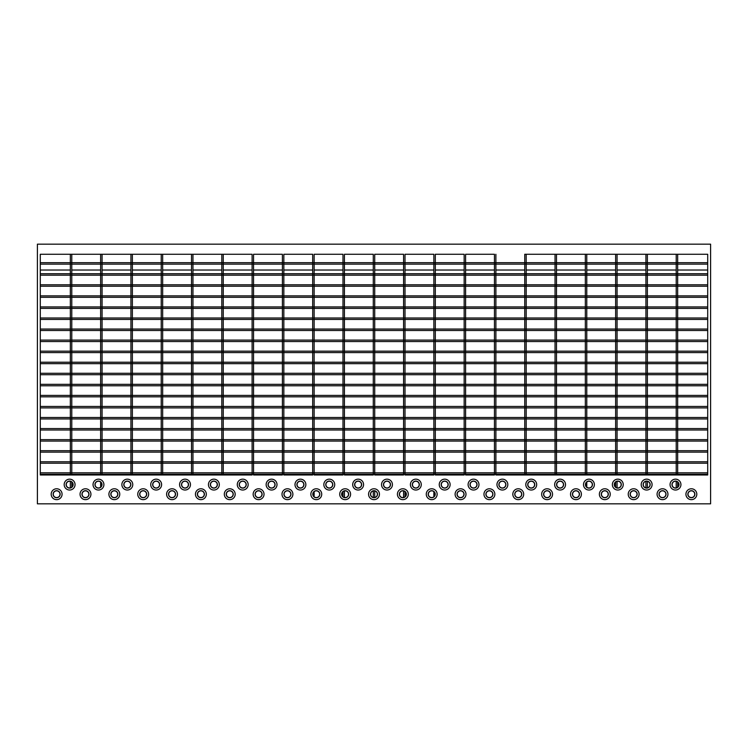 <?xml version="1.0" encoding="UTF-8"?>
<svg xmlns="http://www.w3.org/2000/svg" width="748" height="748" viewBox="0 0 748 748"><rect width="100%" height="100%" fill="white"/><g stroke="black" fill="none" stroke-linecap="round" stroke-linejoin="round"><path stroke-width="1.12" d="M526.19 474.98L524.75 474.98L524.75 254.264L526.19 254.264L526.19 474.98M556.484 474.98L555.044 474.98L555.044 254.264L556.484 254.264L556.484 474.98M586.778 474.98L585.338 474.98L585.338 254.264L586.778 254.264L586.778 474.98M586.778 482.021L586.778 487.172M617.072 474.98L615.632 474.98L615.632 254.264L617.072 254.264L617.072 474.98M615.632 482.021L615.632 487.172M617.072 481.31L617.072 487.883M647.366 474.98L645.926 474.98L645.926 254.264L647.366 254.264L647.366 474.98M645.926 481.31L645.926 487.883M647.366 481.31L647.366 487.883M677.66 474.98L676.22 474.98L676.22 254.264L677.66 254.264L677.66 474.98M676.22 481.31L676.22 487.883M677.66 482.021L677.66 487.172M223.25 474.98L221.81 474.98L221.81 254.264L223.25 254.264L223.25 474.98M192.956 474.98L191.516 474.98L191.516 254.264L192.956 254.264L192.956 474.98M162.662 474.98L161.222 474.98L161.222 254.264L162.662 254.264L162.662 474.98M132.368 474.98L130.928 474.98L130.928 254.264L132.368 254.264L132.368 474.98M707.711 373.28L40.289 373.28L40.289 374.72L707.711 374.72L707.711 373.28M707.711 362.219L40.289 362.219L40.289 363.659L707.711 363.659L707.711 362.219M707.711 351.158L40.289 351.158L40.289 352.598L707.711 352.598L707.711 351.158M707.711 340.097L40.289 340.097L40.289 341.546L707.711 341.546L707.711 340.097M707.711 329.036L40.289 329.036L40.289 330.485L707.711 330.485L707.711 329.036M707.711 317.984L40.289 317.984L40.289 319.424L707.711 319.424L707.711 317.984M707.711 306.923L40.289 306.923L40.289 308.363L707.711 308.363L707.711 306.923M707.711 295.862L40.289 295.862L40.289 297.302L707.711 297.302L707.711 295.862M707.711 284.801L40.289 284.801L40.289 286.241L707.711 286.241L707.711 284.801M707.711 273.74L40.289 273.74L40.289 275.18L707.711 275.18L707.711 273.74M677.66 270.028L707.711 270.028L707.711 262.679L40.289 262.679L40.289 270.028L70.34 270.028M707.711 264.128L40.289 264.128M707.711 384.341L40.289 384.341L40.289 385.781L707.711 385.781L707.711 384.341M707.711 395.402L40.289 395.402L40.289 396.842L707.711 396.842L707.711 395.402M707.711 406.454L40.289 406.454L40.289 407.903L707.711 407.903L707.711 406.454M707.711 417.515L40.289 417.515L40.289 418.964L707.711 418.964L707.711 417.515M707.711 428.576L40.289 428.576L40.289 430.016L707.711 430.016L707.711 428.576M102.074 474.98L100.634 474.98L100.634 254.264L102.074 254.264L102.074 474.98M100.634 482.021L100.634 487.172M71.78 474.98L70.34 474.98L70.34 254.264L71.78 254.264L71.78 474.98M70.34 481.31L70.34 487.883M71.78 482.021L71.78 487.172M707.711 439.637L40.289 439.637L40.289 441.077L707.711 441.077L707.711 439.637M707.711 450.698L40.289 450.698L40.289 452.138L707.711 452.138L707.711 450.698M707.711 461.759L40.289 461.759L40.289 463.199L707.711 463.199L707.711 461.759M675.5 481.235A3.366 3.366 0 0 0 672.134 484.601A3.366 3.366 0 0 0 675.5 487.967A3.366 3.366 0 0 0 678.866 484.601A3.366 3.366 0 0 0 675.5 481.235M675.5 488.117A3.516 3.516 0 0 0 679.016 484.601A3.516 3.516 0 0 0 675.5 481.086A3.516 3.516 0 0 0 671.985 484.601A3.516 3.516 0 0 0 675.5 488.117M675.5 490.034A5.442 5.442 0 0 0 680.932 484.601A5.442 5.442 0 0 0 675.5 479.159A5.442 5.442 0 0 0 670.058 484.601A5.442 5.442 0 0 0 675.5 490.034M646.646 481.235A3.366 3.366 0 0 0 643.28 484.601A3.366 3.366 0 0 0 646.646 487.967A3.366 3.366 0 0 0 650.012 484.601A3.366 3.366 0 0 0 646.646 481.235M646.646 488.117A3.516 3.516 0 0 0 650.162 484.601A3.516 3.516 0 0 0 646.646 481.086A3.516 3.516 0 0 0 643.13 484.601A3.516 3.516 0 0 0 646.646 488.117M646.646 490.034A5.442 5.442 0 0 0 652.088 484.601A5.442 5.442 0 0 0 646.646 479.159A5.442 5.442 0 0 0 641.204 484.601A5.442 5.442 0 0 0 646.646 490.034M617.792 481.235A3.366 3.366 0 0 0 614.426 484.601A3.366 3.366 0 0 0 617.792 487.967A3.366 3.366 0 0 0 621.158 484.601A3.366 3.366 0 0 0 617.792 481.235M617.792 488.117A3.516 3.516 0 0 0 621.308 484.601A3.516 3.516 0 0 0 617.792 481.086A3.516 3.516 0 0 0 614.276 484.601A3.516 3.516 0 0 0 617.792 488.117M617.792 490.034A5.442 5.442 0 0 0 623.234 484.601A5.442 5.442 0 0 0 617.792 479.159A5.442 5.442 0 0 0 612.36 484.601A5.442 5.442 0 0 0 617.792 490.034M588.947 481.235A3.366 3.366 0 0 0 585.581 484.601A3.366 3.366 0 0 0 588.947 487.967A3.366 3.366 0 0 0 592.313 484.601A3.366 3.366 0 0 0 588.947 481.235M588.947 488.117A3.516 3.516 0 0 0 592.463 484.601A3.516 3.516 0 0 0 588.947 481.086A3.516 3.516 0 0 0 585.432 484.601A3.516 3.516 0 0 0 588.947 488.117M588.947 490.034A5.442 5.442 0 0 0 594.38 484.601A5.442 5.442 0 0 0 588.947 479.159A5.442 5.442 0 0 0 583.505 484.601A5.442 5.442 0 0 0 588.947 490.034M560.093 481.235A3.366 3.366 0 0 0 556.727 484.601A3.366 3.366 0 0 0 560.093 487.967A3.366 3.366 0 0 0 563.459 484.601A3.366 3.366 0 0 0 560.093 481.235M560.093 488.117A3.516 3.516 0 0 0 563.609 484.601A3.516 3.516 0 0 0 560.093 481.086A3.516 3.516 0 0 0 556.577 484.601A3.516 3.516 0 0 0 560.093 488.117M560.093 490.034A5.442 5.442 0 0 0 565.535 484.601A5.442 5.442 0 0 0 560.093 479.159A5.442 5.442 0 0 0 554.651 484.601A5.442 5.442 0 0 0 560.093 490.034M531.239 481.235A3.366 3.366 0 0 0 527.873 484.601A3.366 3.366 0 0 0 531.239 487.967A3.366 3.366 0 0 0 534.605 484.601A3.366 3.366 0 0 0 531.239 481.235M531.239 488.117A3.516 3.516 0 0 0 534.755 484.601A3.516 3.516 0 0 0 531.239 481.086A3.516 3.516 0 0 0 527.723 484.601A3.516 3.516 0 0 0 531.239 488.117M531.239 490.034A5.442 5.442 0 0 0 536.681 484.601A5.442 5.442 0 0 0 531.239 479.159A5.442 5.442 0 0 0 525.797 484.601A5.442 5.442 0 0 0 531.239 490.034M502.385 481.235A3.366 3.366 0 0 0 499.019 484.601A3.366 3.366 0 0 0 502.385 487.967A3.366 3.366 0 0 0 505.751 484.601A3.366 3.366 0 0 0 502.385 481.235M502.385 488.117A3.516 3.516 0 0 0 505.9 484.601A3.516 3.516 0 0 0 502.385 481.086A3.516 3.516 0 0 0 498.869 484.601A3.516 3.516 0 0 0 502.385 488.117M502.385 490.034A5.442 5.442 0 0 0 507.827 484.601A5.442 5.442 0 0 0 502.385 479.159A5.442 5.442 0 0 0 496.953 484.601A5.442 5.442 0 0 0 502.385 490.034M473.54 481.235A3.366 3.366 0 0 0 470.174 484.601A3.366 3.366 0 0 0 473.54 487.967A3.366 3.366 0 0 0 476.906 484.601A3.366 3.366 0 0 0 473.54 481.235M473.54 488.117A3.516 3.516 0 0 0 477.056 484.601A3.516 3.516 0 0 0 473.54 481.086A3.516 3.516 0 0 0 470.024 484.601A3.516 3.516 0 0 0 473.54 488.117M473.54 490.034A5.442 5.442 0 0 0 478.972 484.601A5.442 5.442 0 0 0 473.54 479.159A5.442 5.442 0 0 0 468.098 484.601A5.442 5.442 0 0 0 473.54 490.034M444.686 481.235A3.366 3.366 0 0 0 441.32 484.601A3.366 3.366 0 0 0 444.686 487.967A3.366 3.366 0 0 0 448.052 484.601A3.366 3.366 0 0 0 444.686 481.235M444.686 488.117A3.516 3.516 0 0 0 448.202 484.601A3.516 3.516 0 0 0 444.686 481.086A3.516 3.516 0 0 0 441.17 484.601A3.516 3.516 0 0 0 444.686 488.117M444.686 490.034A5.442 5.442 0 0 0 450.128 484.601A5.442 5.442 0 0 0 444.686 479.159A5.442 5.442 0 0 0 439.244 484.601A5.442 5.442 0 0 0 444.686 490.034M415.832 481.235A3.366 3.366 0 0 0 412.466 484.601A3.366 3.366 0 0 0 415.832 487.967A3.366 3.366 0 0 0 419.198 484.601A3.366 3.366 0 0 0 415.832 481.235M415.832 488.117A3.516 3.516 0 0 0 419.348 484.601A3.516 3.516 0 0 0 415.832 481.086A3.516 3.516 0 0 0 412.316 484.601A3.516 3.516 0 0 0 415.832 488.117M415.832 490.034A5.442 5.442 0 0 0 421.274 484.601A5.442 5.442 0 0 0 415.832 479.159A5.442 5.442 0 0 0 410.4 484.601A5.442 5.442 0 0 0 415.832 490.034M69.62 481.235A3.366 3.366 0 0 0 66.254 484.601A3.366 3.366 0 0 0 69.62 487.967A3.366 3.366 0 0 0 72.986 484.601A3.366 3.366 0 0 0 69.62 481.235M69.62 488.117A3.516 3.516 0 0 0 73.136 484.601A3.516 3.516 0 0 0 69.62 481.086A3.516 3.516 0 0 0 66.105 484.601A3.516 3.516 0 0 0 69.62 488.117M69.62 490.034A5.442 5.442 0 0 0 75.052 484.601A5.442 5.442 0 0 0 69.62 479.159A5.442 5.442 0 0 0 64.178 484.601A5.442 5.442 0 0 0 69.62 490.034M98.465 481.235A3.366 3.366 0 0 0 95.099 484.601A3.366 3.366 0 0 0 98.465 487.967A3.366 3.366 0 0 0 101.831 484.601A3.366 3.366 0 0 0 98.465 481.235M98.465 488.117A3.516 3.516 0 0 0 101.98 484.601A3.516 3.516 0 0 0 98.465 481.086A3.516 3.516 0 0 0 94.949 484.601A3.516 3.516 0 0 0 98.465 488.117M98.465 490.034A5.442 5.442 0 0 0 103.907 484.601A5.442 5.442 0 0 0 98.465 479.159A5.442 5.442 0 0 0 93.032 484.601A5.442 5.442 0 0 0 98.465 490.034M127.319 481.235A3.366 3.366 0 0 0 123.953 484.601A3.366 3.366 0 0 0 127.319 487.967A3.366 3.366 0 0 0 130.685 484.601A3.366 3.366 0 0 0 127.319 481.235M127.319 488.117A3.516 3.516 0 0 0 130.835 484.601A3.516 3.516 0 0 0 127.319 481.086A3.516 3.516 0 0 0 123.803 484.601A3.516 3.516 0 0 0 127.319 488.117M127.319 490.034A5.442 5.442 0 0 0 132.761 484.601A5.442 5.442 0 0 0 127.319 479.159A5.442 5.442 0 0 0 121.877 484.601A5.442 5.442 0 0 0 127.319 490.034M156.173 481.235A3.366 3.366 0 0 0 152.807 484.601A3.366 3.366 0 0 0 156.173 487.967A3.366 3.366 0 0 0 159.539 484.601A3.366 3.366 0 0 0 156.173 481.235M156.173 488.117A3.516 3.516 0 0 0 159.689 484.601A3.516 3.516 0 0 0 156.173 481.086A3.516 3.516 0 0 0 152.657 484.601A3.516 3.516 0 0 0 156.173 488.117M156.173 490.034A5.442 5.442 0 0 0 161.615 484.601A5.442 5.442 0 0 0 156.173 479.159A5.442 5.442 0 0 0 150.731 484.601A5.442 5.442 0 0 0 156.173 490.034M185.027 481.235A3.366 3.366 0 0 0 181.661 484.601A3.366 3.366 0 0 0 185.027 487.967A3.366 3.366 0 0 0 188.393 484.601A3.366 3.366 0 0 0 185.027 481.235M185.027 488.117A3.516 3.516 0 0 0 188.543 484.601A3.516 3.516 0 0 0 185.027 481.086A3.516 3.516 0 0 0 181.512 484.601A3.516 3.516 0 0 0 185.027 488.117M185.027 490.034A5.442 5.442 0 0 0 190.459 484.601A5.442 5.442 0 0 0 185.027 479.159A5.442 5.442 0 0 0 179.585 484.601A5.442 5.442 0 0 0 185.027 490.034M213.872 481.235A3.366 3.366 0 0 0 210.506 484.601A3.366 3.366 0 0 0 213.872 487.967A3.366 3.366 0 0 0 217.238 484.601A3.366 3.366 0 0 0 213.872 481.235M213.872 488.117A3.516 3.516 0 0 0 217.388 484.601A3.516 3.516 0 0 0 213.872 481.086A3.516 3.516 0 0 0 210.356 484.601A3.516 3.516 0 0 0 213.872 488.117M213.872 490.034A5.442 5.442 0 0 0 219.314 484.601A5.442 5.442 0 0 0 213.872 479.159A5.442 5.442 0 0 0 208.44 484.601A5.442 5.442 0 0 0 213.872 490.034M242.726 481.235A3.366 3.366 0 0 0 239.36 484.601A3.366 3.366 0 0 0 242.726 487.967A3.366 3.366 0 0 0 246.092 484.601A3.366 3.366 0 0 0 242.726 481.235M242.726 488.117A3.516 3.516 0 0 0 246.242 484.601A3.516 3.516 0 0 0 242.726 481.086A3.516 3.516 0 0 0 239.21 484.601A3.516 3.516 0 0 0 242.726 488.117M242.726 490.034A5.442 5.442 0 0 0 248.168 484.601A5.442 5.442 0 0 0 242.726 479.159A5.442 5.442 0 0 0 237.284 484.601A5.442 5.442 0 0 0 242.726 490.034M271.58 481.235A3.366 3.366 0 0 0 268.214 484.601A3.366 3.366 0 0 0 271.58 487.967A3.366 3.366 0 0 0 274.946 484.601A3.366 3.366 0 0 0 271.58 481.235M271.58 488.117A3.516 3.516 0 0 0 275.096 484.601A3.516 3.516 0 0 0 271.58 481.086A3.516 3.516 0 0 0 268.065 484.601A3.516 3.516 0 0 0 271.58 488.117M271.58 490.034A5.442 5.442 0 0 0 277.012 484.601A5.442 5.442 0 0 0 271.58 479.159A5.442 5.442 0 0 0 266.138 484.601A5.442 5.442 0 0 0 271.58 490.034M300.425 481.235A3.366 3.366 0 0 0 297.059 484.601A3.366 3.366 0 0 0 300.425 487.967A3.366 3.366 0 0 0 303.791 484.601A3.366 3.366 0 0 0 300.425 481.235M300.425 488.117A3.516 3.516 0 0 0 303.94 484.601A3.516 3.516 0 0 0 300.425 481.086A3.516 3.516 0 0 0 296.909 484.601A3.516 3.516 0 0 0 300.425 488.117M300.425 490.034A5.442 5.442 0 0 0 305.867 484.601A5.442 5.442 0 0 0 300.425 479.159A5.442 5.442 0 0 0 294.993 484.601A5.442 5.442 0 0 0 300.425 490.034M329.279 481.235A3.366 3.366 0 0 0 325.913 484.601A3.366 3.366 0 0 0 329.279 487.967A3.366 3.366 0 0 0 332.645 484.601A3.366 3.366 0 0 0 329.279 481.235M329.279 488.117A3.516 3.516 0 0 0 332.795 484.601A3.516 3.516 0 0 0 329.279 481.086A3.516 3.516 0 0 0 325.763 484.601A3.516 3.516 0 0 0 329.279 488.117M329.279 490.034A5.442 5.442 0 0 0 334.721 484.601A5.442 5.442 0 0 0 329.279 479.159A5.442 5.442 0 0 0 323.837 484.601A5.442 5.442 0 0 0 329.279 490.034M358.133 481.235A3.366 3.366 0 0 0 354.767 484.601A3.366 3.366 0 0 0 358.133 487.967A3.366 3.366 0 0 0 361.499 484.601A3.366 3.366 0 0 0 358.133 481.235M358.133 488.117A3.516 3.516 0 0 0 361.649 484.601A3.516 3.516 0 0 0 358.133 481.086A3.516 3.516 0 0 0 354.617 484.601A3.516 3.516 0 0 0 358.133 488.117M358.133 490.034A5.442 5.442 0 0 0 363.575 484.601A5.442 5.442 0 0 0 358.133 479.159A5.442 5.442 0 0 0 352.691 484.601A5.442 5.442 0 0 0 358.133 490.034M386.987 481.235A3.366 3.366 0 0 0 383.621 484.601A3.366 3.366 0 0 0 386.987 487.967A3.366 3.366 0 0 0 390.353 484.601A3.366 3.366 0 0 0 386.987 481.235M386.987 488.117A3.516 3.516 0 0 0 390.503 484.601A3.516 3.516 0 0 0 386.987 481.086A3.516 3.516 0 0 0 383.472 484.601A3.516 3.516 0 0 0 386.987 488.117M386.987 490.034A5.442 5.442 0 0 0 392.42 484.601A5.442 5.442 0 0 0 386.987 479.159A5.442 5.442 0 0 0 381.545 484.601A5.442 5.442 0 0 0 386.987 490.034M691.367 497.579A3.366 3.366 0 0 1 688.001 494.213A3.366 3.366 0 0 1 691.367 490.847A3.366 3.366 0 0 1 694.733 494.213A3.366 3.366 0 0 1 691.367 497.579M691.367 490.697A3.516 3.516 0 0 1 694.883 494.213A3.516 3.516 0 0 1 691.367 497.729A3.516 3.516 0 0 1 687.851 494.213A3.516 3.516 0 0 1 691.367 490.697M691.367 488.771A5.442 5.442 0 0 1 696.809 494.213A5.442 5.442 0 0 1 691.367 499.655A5.442 5.442 0 0 1 685.925 494.213A5.442 5.442 0 0 1 691.367 488.771M662.513 497.579A3.366 3.366 0 0 1 659.147 494.213A3.366 3.366 0 0 1 662.513 490.847A3.366 3.366 0 0 1 665.879 494.213A3.366 3.366 0 0 1 662.513 497.579M662.513 490.697A3.516 3.516 0 0 1 666.029 494.213A3.516 3.516 0 0 1 662.513 497.729A3.516 3.516 0 0 1 658.997 494.213A3.516 3.516 0 0 1 662.513 490.697M662.513 488.771A5.442 5.442 0 0 1 667.955 494.213A5.442 5.442 0 0 1 662.513 499.655A5.442 5.442 0 0 1 657.071 494.213A5.442 5.442 0 0 1 662.513 488.771M633.659 497.579A3.366 3.366 0 0 1 630.293 494.213A3.366 3.366 0 0 1 633.659 490.847A3.366 3.366 0 0 1 637.025 494.213A3.366 3.366 0 0 1 633.659 497.579M633.659 490.697A3.516 3.516 0 0 1 637.174 494.213A3.516 3.516 0 0 1 633.659 497.729A3.516 3.516 0 0 1 630.143 494.213A3.516 3.516 0 0 1 633.659 490.697M633.659 488.771A5.442 5.442 0 0 1 639.101 494.213A5.442 5.442 0 0 1 633.659 499.655A5.442 5.442 0 0 1 628.226 494.213A5.442 5.442 0 0 1 633.659 488.771M604.814 497.579A3.366 3.366 0 0 1 601.448 494.213A3.366 3.366 0 0 1 604.814 490.847A3.366 3.366 0 0 1 608.18 494.213A3.366 3.366 0 0 1 604.814 497.579M604.814 490.697A3.516 3.516 0 0 1 608.33 494.213A3.516 3.516 0 0 1 604.814 497.729A3.516 3.516 0 0 1 601.299 494.213A3.516 3.516 0 0 1 604.814 490.697M604.814 488.771A5.442 5.442 0 0 1 610.246 494.213A5.442 5.442 0 0 1 604.814 499.655A5.442 5.442 0 0 1 599.372 494.213A5.442 5.442 0 0 1 604.814 488.771M575.96 497.579A3.366 3.366 0 0 1 572.594 494.213A3.366 3.366 0 0 1 575.96 490.847A3.366 3.366 0 0 1 579.326 494.213A3.366 3.366 0 0 1 575.96 497.579M575.96 490.697A3.516 3.516 0 0 1 579.476 494.213A3.516 3.516 0 0 1 575.96 497.729A3.516 3.516 0 0 1 572.444 494.213A3.516 3.516 0 0 1 575.96 490.697M575.96 488.771A5.442 5.442 0 0 1 581.402 494.213A5.442 5.442 0 0 1 575.96 499.655A5.442 5.442 0 0 1 570.518 494.213A5.442 5.442 0 0 1 575.96 488.771M547.106 497.579A3.366 3.366 0 0 1 543.74 494.213A3.366 3.366 0 0 1 547.106 490.847A3.366 3.366 0 0 1 550.472 494.213A3.366 3.366 0 0 1 547.106 497.579M547.106 490.697A3.516 3.516 0 0 1 550.621 494.213A3.516 3.516 0 0 1 547.106 497.729A3.516 3.516 0 0 1 543.59 494.213A3.516 3.516 0 0 1 547.106 490.697M547.106 488.771A5.442 5.442 0 0 1 552.548 494.213A5.442 5.442 0 0 1 547.106 499.655A5.442 5.442 0 0 1 541.674 494.213A5.442 5.442 0 0 1 547.106 488.771M518.261 497.579A3.366 3.366 0 0 1 514.895 494.213A3.366 3.366 0 0 1 518.261 490.847A3.366 3.366 0 0 1 521.627 494.213A3.366 3.366 0 0 1 518.261 497.579M518.261 490.697A3.516 3.516 0 0 1 521.777 494.213A3.516 3.516 0 0 1 518.261 497.729A3.516 3.516 0 0 1 514.746 494.213A3.516 3.516 0 0 1 518.261 490.697M518.261 488.771A5.442 5.442 0 0 1 523.694 494.213A5.442 5.442 0 0 1 518.261 499.655A5.442 5.442 0 0 1 512.819 494.213A5.442 5.442 0 0 1 518.261 488.771M489.407 497.579A3.366 3.366 0 0 1 486.041 494.213A3.366 3.366 0 0 1 489.407 490.847A3.366 3.366 0 0 1 492.773 494.213A3.366 3.366 0 0 1 489.407 497.579M489.407 490.697A3.516 3.516 0 0 1 492.923 494.213A3.516 3.516 0 0 1 489.407 497.729A3.516 3.516 0 0 1 485.891 494.213A3.516 3.516 0 0 1 489.407 490.697M489.407 488.771A5.442 5.442 0 0 1 494.849 494.213A5.442 5.442 0 0 1 489.407 499.655A5.442 5.442 0 0 1 483.965 494.213A5.442 5.442 0 0 1 489.407 488.771M460.553 497.579A3.366 3.366 0 0 1 457.187 494.213A3.366 3.366 0 0 1 460.553 490.847A3.366 3.366 0 0 1 463.919 494.213A3.366 3.366 0 0 1 460.553 497.579M460.553 490.697A3.516 3.516 0 0 1 464.069 494.213A3.516 3.516 0 0 1 460.553 497.729A3.516 3.516 0 0 1 457.037 494.213A3.516 3.516 0 0 1 460.553 490.697M460.553 488.771A5.442 5.442 0 0 1 465.995 494.213A5.442 5.442 0 0 1 460.553 499.655A5.442 5.442 0 0 1 455.111 494.213A5.442 5.442 0 0 1 460.553 488.771M431.699 497.579A3.366 3.366 0 0 1 428.333 494.213A3.366 3.366 0 0 1 431.699 490.847A3.366 3.366 0 0 1 435.065 494.213A3.366 3.366 0 0 1 431.699 497.579M431.699 490.697A3.516 3.516 0 0 1 435.214 494.213A3.516 3.516 0 0 1 431.699 497.729A3.516 3.516 0 0 1 428.183 494.213A3.516 3.516 0 0 1 431.699 490.697M431.699 488.771A5.442 5.442 0 0 1 437.141 494.213A5.442 5.442 0 0 1 431.699 499.655A5.442 5.442 0 0 1 426.267 494.213A5.442 5.442 0 0 1 431.699 488.771M402.854 497.579A3.366 3.366 0 0 1 399.488 494.213A3.366 3.366 0 0 1 402.854 490.847A3.366 3.366 0 0 1 406.22 494.213A3.366 3.366 0 0 1 402.854 497.579M402.854 490.697A3.516 3.516 0 0 1 406.37 494.213A3.516 3.516 0 0 1 402.854 497.729A3.516 3.516 0 0 1 399.339 494.213A3.516 3.516 0 0 1 402.854 490.697M402.854 488.771A5.442 5.442 0 0 1 408.286 494.213A5.442 5.442 0 0 1 402.854 499.655A5.442 5.442 0 0 1 397.412 494.213A5.442 5.442 0 0 1 402.854 488.771M56.633 497.579A3.366 3.366 0 0 1 53.267 494.213A3.366 3.366 0 0 1 56.633 490.847A3.366 3.366 0 0 1 59.999 494.213A3.366 3.366 0 0 1 56.633 497.579M56.633 490.697A3.516 3.516 0 0 1 60.149 494.213A3.516 3.516 0 0 1 56.633 497.729A3.516 3.516 0 0 1 53.117 494.213A3.516 3.516 0 0 1 56.633 490.697M56.633 488.771A5.442 5.442 0 0 1 62.075 494.213A5.442 5.442 0 0 1 56.633 499.655A5.442 5.442 0 0 1 51.191 494.213A5.442 5.442 0 0 1 56.633 488.771M85.487 497.579A3.366 3.366 0 0 1 82.121 494.213A3.366 3.366 0 0 1 85.487 490.847A3.366 3.366 0 0 1 88.853 494.213A3.366 3.366 0 0 1 85.487 497.579M85.487 490.697A3.516 3.516 0 0 1 89.003 494.213A3.516 3.516 0 0 1 85.487 497.729A3.516 3.516 0 0 1 81.971 494.213A3.516 3.516 0 0 1 85.487 490.697M85.487 488.771A5.442 5.442 0 0 1 90.929 494.213A5.442 5.442 0 0 1 85.487 499.655A5.442 5.442 0 0 1 80.045 494.213A5.442 5.442 0 0 1 85.487 488.771M114.341 497.579A3.366 3.366 0 0 1 110.975 494.213A3.366 3.366 0 0 1 114.341 490.847A3.366 3.366 0 0 1 117.707 494.213A3.366 3.366 0 0 1 114.341 497.579M114.341 490.697A3.516 3.516 0 0 1 117.857 494.213A3.516 3.516 0 0 1 114.341 497.729A3.516 3.516 0 0 1 110.826 494.213A3.516 3.516 0 0 1 114.341 490.697M114.341 488.771A5.442 5.442 0 0 1 119.773 494.213A5.442 5.442 0 0 1 114.341 499.655A5.442 5.442 0 0 1 108.899 494.213A5.442 5.442 0 0 1 114.341 488.771M143.186 497.579A3.366 3.366 0 0 1 139.82 494.213A3.366 3.366 0 0 1 143.186 490.847A3.366 3.366 0 0 1 146.552 494.213A3.366 3.366 0 0 1 143.186 497.579M143.186 490.697A3.516 3.516 0 0 1 146.702 494.213A3.516 3.516 0 0 1 143.186 497.729A3.516 3.516 0 0 1 139.67 494.213A3.516 3.516 0 0 1 143.186 490.697M143.186 488.771A5.442 5.442 0 0 1 148.628 494.213A5.442 5.442 0 0 1 143.186 499.655A5.442 5.442 0 0 1 137.754 494.213A5.442 5.442 0 0 1 143.186 488.771M172.04 497.579A3.366 3.366 0 0 1 168.674 494.213A3.366 3.366 0 0 1 172.04 490.847A3.366 3.366 0 0 1 175.406 494.213A3.366 3.366 0 0 1 172.04 497.579M172.04 490.697A3.516 3.516 0 0 1 175.556 494.213A3.516 3.516 0 0 1 172.04 497.729A3.516 3.516 0 0 1 168.524 494.213A3.516 3.516 0 0 1 172.04 490.697M172.04 488.771A5.442 5.442 0 0 1 177.482 494.213A5.442 5.442 0 0 1 172.04 499.655A5.442 5.442 0 0 1 166.598 494.213A5.442 5.442 0 0 1 172.04 488.771M200.894 497.579A3.366 3.366 0 0 1 197.528 494.213A3.366 3.366 0 0 1 200.894 490.847A3.366 3.366 0 0 1 204.26 494.213A3.366 3.366 0 0 1 200.894 497.579M200.894 490.697A3.516 3.516 0 0 1 204.41 494.213A3.516 3.516 0 0 1 200.894 497.729A3.516 3.516 0 0 1 197.379 494.213A3.516 3.516 0 0 1 200.894 490.697M200.894 488.771A5.442 5.442 0 0 1 206.326 494.213A5.442 5.442 0 0 1 200.894 499.655A5.442 5.442 0 0 1 195.452 494.213A5.442 5.442 0 0 1 200.894 488.771M229.739 497.579A3.366 3.366 0 0 1 226.373 494.213A3.366 3.366 0 0 1 229.739 490.847A3.366 3.366 0 0 1 233.105 494.213A3.366 3.366 0 0 1 229.739 497.579M229.739 490.697A3.516 3.516 0 0 1 233.254 494.213A3.516 3.516 0 0 1 229.739 497.729A3.516 3.516 0 0 1 226.223 494.213A3.516 3.516 0 0 1 229.739 490.697M229.739 488.771A5.442 5.442 0 0 1 235.181 494.213A5.442 5.442 0 0 1 229.739 499.655A5.442 5.442 0 0 1 224.307 494.213A5.442 5.442 0 0 1 229.739 488.771M258.593 497.579A3.366 3.366 0 0 1 255.227 494.213A3.366 3.366 0 0 1 258.593 490.847A3.366 3.366 0 0 1 261.959 494.213A3.366 3.366 0 0 1 258.593 497.579M258.593 490.697A3.516 3.516 0 0 1 262.109 494.213A3.516 3.516 0 0 1 258.593 497.729A3.516 3.516 0 0 1 255.077 494.213A3.516 3.516 0 0 1 258.593 490.697M258.593 488.771A5.442 5.442 0 0 1 264.035 494.213A5.442 5.442 0 0 1 258.593 499.655A5.442 5.442 0 0 1 253.151 494.213A5.442 5.442 0 0 1 258.593 488.771M287.447 497.579A3.366 3.366 0 0 1 284.081 494.213A3.366 3.366 0 0 1 287.447 490.847A3.366 3.366 0 0 1 290.813 494.213A3.366 3.366 0 0 1 287.447 497.579M287.447 490.697A3.516 3.516 0 0 1 290.963 494.213A3.516 3.516 0 0 1 287.447 497.729A3.516 3.516 0 0 1 283.931 494.213A3.516 3.516 0 0 1 287.447 490.697M287.447 488.771A5.442 5.442 0 0 1 292.889 494.213A5.442 5.442 0 0 1 287.447 499.655A5.442 5.442 0 0 1 282.005 494.213A5.442 5.442 0 0 1 287.447 488.771M316.301 497.579A3.366 3.366 0 0 1 312.935 494.213A3.366 3.366 0 0 1 316.301 490.847A3.366 3.366 0 0 1 319.667 494.213A3.366 3.366 0 0 1 316.301 497.579M316.301 490.697A3.516 3.516 0 0 1 319.817 494.213A3.516 3.516 0 0 1 316.301 497.729A3.516 3.516 0 0 1 312.786 494.213A3.516 3.516 0 0 1 316.301 490.697M316.301 488.771A5.442 5.442 0 0 1 321.734 494.213A5.442 5.442 0 0 1 316.301 499.655A5.442 5.442 0 0 1 310.859 494.213A5.442 5.442 0 0 1 316.301 488.771M345.146 497.579A3.366 3.366 0 0 1 341.78 494.213A3.366 3.366 0 0 1 345.146 490.847A3.366 3.366 0 0 1 348.512 494.213A3.366 3.366 0 0 1 345.146 497.579M345.146 490.697A3.516 3.516 0 0 1 348.661 494.213A3.516 3.516 0 0 1 345.146 497.729A3.516 3.516 0 0 1 341.63 494.213A3.516 3.516 0 0 1 345.146 490.697M345.146 488.771A5.442 5.442 0 0 1 350.588 494.213A5.442 5.442 0 0 1 345.146 499.655A5.442 5.442 0 0 1 339.714 494.213A5.442 5.442 0 0 1 345.146 488.771M374 497.579A3.366 3.366 0 0 1 370.634 494.213A3.366 3.366 0 0 1 374 490.847A3.366 3.366 0 0 1 377.366 494.213A3.366 3.366 0 0 1 374 497.579M374 490.697A3.516 3.516 0 0 1 377.516 494.213A3.516 3.516 0 0 1 374 497.729A3.516 3.516 0 0 1 370.484 494.213A3.516 3.516 0 0 1 374 490.697M374 499.655A5.442 5.442 0 0 0 379.442 494.213A5.442 5.442 0 0 0 374 488.771A5.442 5.442 0 0 0 368.558 494.213A5.442 5.442 0 0 0 374 499.655M40.289 463.919L40.289 472.82L40.289 463.919M40.289 474.26L40.289 474.98L252.104 474.98L252.104 254.264L40.289 254.264L40.289 474.98L40.289 472.82L707.711 472.82L707.711 463.919L707.711 474.98L707.711 474.26L40.289 474.26M465.602 254.264L494.456 254.264L494.456 474.98L465.602 474.98L465.602 254.264L494.456 254.264M495.896 254.264L495.896 474.98L707.711 474.98L707.711 254.264L524.75 254.264M405.014 254.264L433.868 254.264L433.868 474.98L405.014 474.98L405.014 254.264L433.868 254.264M283.838 254.264L283.838 474.98L312.692 474.98L312.692 254.264L283.838 254.264L312.692 254.264M344.426 254.264L344.426 474.98L373.28 474.98L373.28 254.264L344.426 254.264L373.28 254.264M710.6 244.166L710.6 503.834L37.4 503.834L37.4 244.166L710.6 244.166M314.132 254.264L314.132 474.98L342.986 474.98L342.986 254.264L314.132 254.264L342.986 254.264M253.544 254.264L253.544 474.98L282.398 474.98L282.398 254.264L253.544 254.264L282.398 254.264M374.72 254.264L403.574 254.264L403.574 474.98L374.72 474.98L374.72 254.264L403.574 254.264M435.308 254.264L464.162 254.264L464.162 474.98L435.308 474.98L435.308 254.264L464.162 254.264M526.19 254.264L555.044 254.264M556.484 254.264L585.338 254.264M586.778 254.264L615.632 254.264M617.072 254.264L645.926 254.264M647.366 254.264L676.22 254.264M677.66 254.264L707.711 254.264L707.711 262.679M433.868 491.632L433.868 496.794M405.014 491.632L405.014 496.794M403.574 490.931L403.574 497.504M314.132 491.632L314.132 496.794M344.426 490.931L344.426 497.504M342.986 491.632L342.986 496.794M70.34 254.264L40.289 254.264L40.289 262.679M71.78 254.264L100.634 254.264M102.074 254.264L130.928 254.264M132.368 254.264L161.222 254.264M162.662 254.264L191.516 254.264M192.956 254.264L221.81 254.264M223.25 254.264L252.104 254.264M71.78 270.028L100.634 270.028M102.074 270.028L130.928 270.028M132.368 270.028L161.222 270.028M162.662 270.028L191.516 270.028M192.956 270.028L221.81 270.028M223.25 270.028L252.104 270.028M253.544 270.028L282.398 270.028M283.838 270.028L312.692 270.028M314.132 270.028L342.986 270.028M344.426 270.028L373.28 270.028M374.72 270.028L403.574 270.028M405.014 270.028L433.868 270.028M435.308 270.028L464.162 270.028M465.602 270.028L494.456 270.028M495.896 270.028L524.75 270.028M526.19 270.028L555.044 270.028M556.484 270.028L585.338 270.028M586.778 270.028L615.632 270.028M617.072 270.028L645.926 270.028M647.366 270.028L676.22 270.028M374.72 497.504L374.72 490.931M373.28 490.931L373.28 497.504"/></g></svg>
